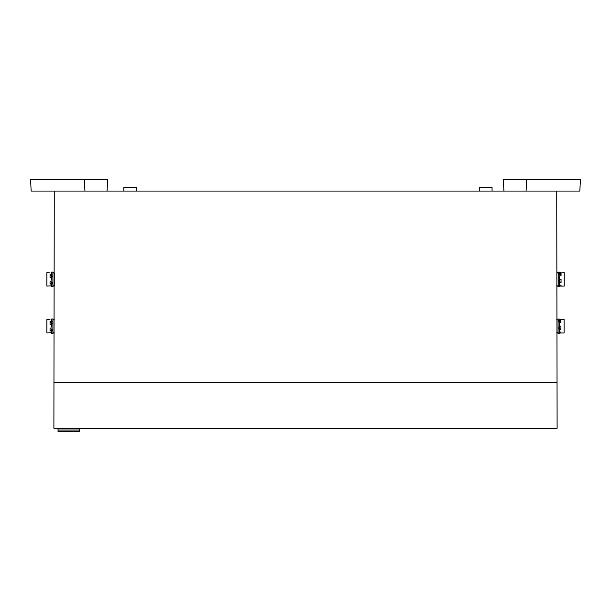 <?xml version="1.0" encoding="UTF-8"?>
<svg xmlns="http://www.w3.org/2000/svg" width="611" height="611" viewBox="0 0 611 611"><rect width="100%" height="100%" fill="white"/><g stroke="black" fill="none" stroke-linecap="round" stroke-linejoin="round"><path stroke-width="0.92" d="M556.736 191.067L54.264 191.067L53.89 428.235L557.11 428.235L556.736 191.067L579.831 191.067L580.45 179.206L526.69 179.206L526.071 191.067M136.299 191.067L136.299 187.455L123.873 187.455L123.873 191.067M492.054 191.067L492.054 187.455L479.635 187.455L479.635 191.067M79.399 428.235L79.399 431.794L58.053 431.794L79.399 431.74M58.053 428.235L58.053 431.74M107.07 191.067L107.689 179.206L30.55 179.206L31.169 191.067L54.264 191.067M84.31 179.206L84.929 191.067M526.69 179.206L503.311 179.206L503.93 191.067M51.775 321.89L51.63 325.533L51.775 321.89L52.897 321.89L52.897 319.003L51.775 318.95L52.897 319.003M51.63 320.806L51.775 319.003M52.897 321.89L52.897 323.379L51.775 323.379M51.775 329.146L51.63 331.72L51.775 329.146L52.897 329.146L52.897 323.379M51.63 325.533L51.63 326.992M52.897 329.146L52.897 330.643L51.775 330.643M52.897 330.643L52.897 333.522L51.775 333.522L51.63 332.445L51.63 332.98M51.63 331.72L51.63 332.445M52.897 333.522L51.775 333.522M50.049 319.759L46.887 319.545L46.887 332.98L51.63 332.774M51.63 330.979L50.049 330.979L50.049 328.069L51.63 328.069M51.63 324.472L50.049 324.472L50.049 321.562L51.63 321.562M51.63 322.364L50.049 322.364M50.049 330.177L51.63 330.177M51.775 274.996L51.63 278.639L51.775 274.996L52.897 274.996L52.897 272.109L51.775 272.055L52.897 272.109M51.63 273.919L51.775 272.109M52.897 274.996L52.897 276.485L51.775 276.485M51.775 282.251L51.63 284.825L51.775 282.251L52.897 282.251L52.897 276.485M51.63 278.639L51.63 280.098M52.897 282.251L52.897 283.748L51.775 283.748M52.897 283.748L52.897 286.635L51.775 286.635L51.63 285.551L51.63 286.085M51.63 284.825L51.63 285.551M52.897 286.635L51.775 286.635M50.049 272.865L46.887 272.651L46.887 286.093L51.63 285.879M51.63 284.084L50.049 284.084L50.049 281.175L51.63 281.175M51.63 277.577L50.049 277.577L50.049 274.667L51.63 274.667M51.63 275.469L50.049 275.469M50.049 283.283L51.63 283.283M52.897 285.375L53.684 286.169L54.264 285.917L54.264 272.827L53.684 272.567L52.897 273.361M559.202 333.476L559.348 331.437L559.202 333.476L558.087 333.476L558.087 332.995L559.202 332.995M559.202 328.825L559.348 325.083L559.202 328.825L558.087 328.825L558.087 332.995M559.348 331.437L559.348 330.383M558.087 328.825L558.087 327.152L559.202 327.152M559.348 325.083L559.348 323.685M558.087 327.152L558.087 321.615L559.202 321.615M558.087 321.615L558.087 320.424L559.202 320.424M558.087 320.424L558.087 319.049L559.202 319.049L559.348 320.042M559.202 319.049L559.348 319.561L560.929 319.545M559.348 319.912L564.09 319.545L564.09 332.98L559.348 332.98L560.929 332.98L560.929 332.033L559.348 332.033M559.348 332.964L559.348 332.483M559.348 330.91L559.348 329.436L560.929 329.436L560.929 326.167L559.348 326.167M559.348 320.401L560.929 320.401L560.929 322.715L559.348 322.715M559.348 328.894L560.929 328.894M560.929 326.182L559.348 326.182M560.929 321.401L559.348 321.401M559.325 286.582L559.47 284.543L559.325 286.582L558.21 286.582L558.21 286.101L559.325 286.101M559.325 281.931L559.47 278.188L559.325 281.931L558.21 281.931L558.21 286.101M559.47 284.543L559.47 283.489M558.21 281.931L558.21 280.258L559.325 280.258M559.47 278.188L559.47 276.791M558.21 280.258L558.21 274.721L559.325 274.721M558.21 274.721L558.21 273.529L559.325 273.529M558.21 273.529L558.21 272.155L559.325 272.155L559.47 273.148M559.325 272.155L559.47 272.666L561.051 272.651M559.47 273.018L564.22 272.651L564.22 286.093L559.47 286.093L561.051 286.085L561.051 285.138L559.47 285.138M559.47 286.07L559.47 285.589M559.47 284.016L559.47 282.542L561.051 282.542L561.051 279.273L559.47 279.273M559.47 273.507L561.051 273.507L561.051 275.821L559.47 275.821M559.47 281.999L561.051 281.999M561.051 279.288L559.47 279.288M561.051 274.507L559.47 274.507M54.028 382.425L556.949 382.425M58.053 428.922L79.399 428.922M58.053 430.052L79.399 430.052M51.63 319.507L51.775 318.95M51.63 333.026L51.775 333.575M54.264 332.812L53.684 333.064L52.897 332.269M54.264 319.721L53.684 319.461L52.897 320.256M51.63 272.613L51.775 272.055M51.63 286.131L51.775 286.681M556.736 332.827L557.293 333.064L558.087 332.269M556.736 319.698L557.293 319.461L558.087 320.256M556.736 285.78L557.415 286.169L558.21 285.375M556.736 272.964L557.415 272.567L558.21 273.361"/></g></svg>
